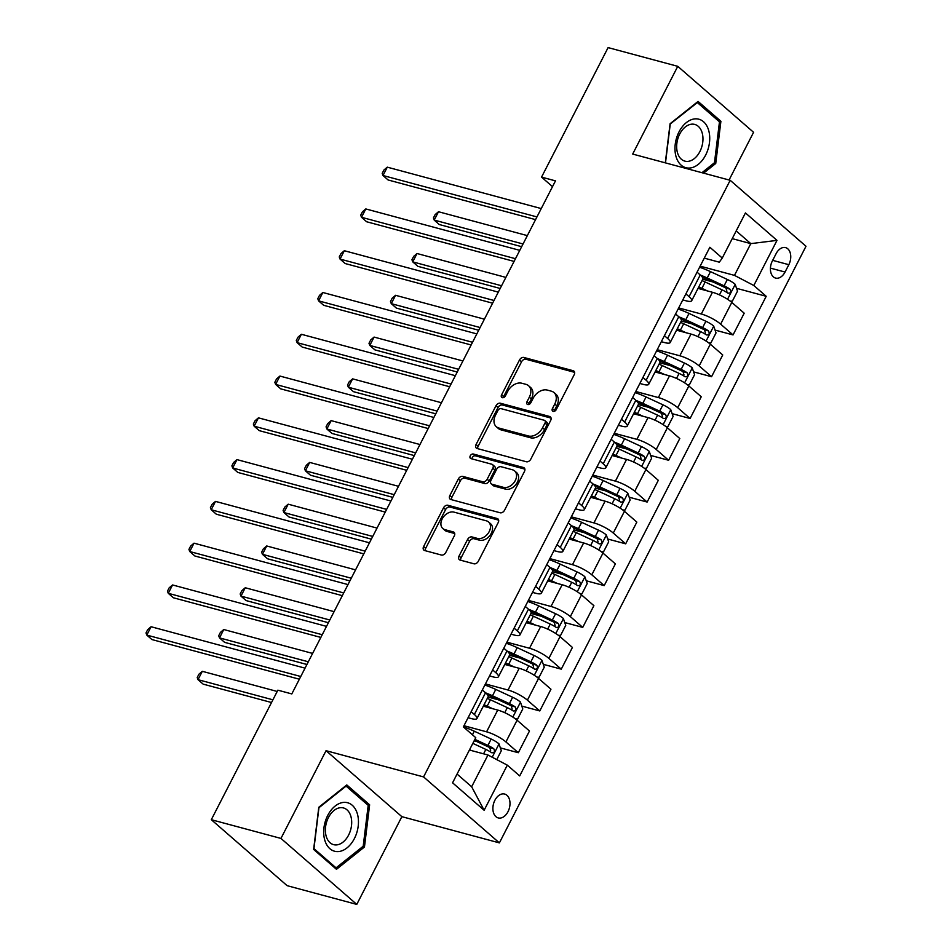 <?xml version="1.0" encoding="UTF-8"?>
<svg xmlns="http://www.w3.org/2000/svg" width="952" height="952" viewBox="0 0 952 952"><rect width="100%" height="100%" fill="white"/><g stroke="black" fill="none" stroke-linecap="round" stroke-linejoin="round"><path stroke-width="1.43" d="M553.172 411.359A2.654 1.88 -49 0 0 556.265 409.586L574.187 374.719A3.796 2.689 -49 0 0 573.937 371.125A3.796 2.689 -49 0 0 573.14 370.709L523.909 357.464A3.796 2.689 -49 0 0 519.483 360.011L501.573 394.878A2.654 1.88 -49 0 0 501.74 397.389A2.654 1.88 -49 0 0 502.311 397.686A2.654 1.88 -49 0 0 505.405 395.901L507.713 391.391A12.126 8.627 -49 0 1 521.863 383.251L525.968 384.346A12.126 8.627 -49 0 1 528.538 385.703A12.126 8.627 -49 0 1 529.324 397.198L527.003 401.708A2.654 1.88 -49 0 0 527.182 404.231A2.654 1.88 -49 0 0 527.741 404.529A2.654 1.88 -49 0 0 530.835 402.744L533.156 398.233A12.126 8.627 -49 0 1 547.305 390.082L551.398 391.189A12.126 8.627 -49 0 1 553.969 392.533A12.126 8.627 -49 0 1 554.754 404.041L552.434 408.551A2.654 1.88 -49 0 0 552.612 411.074A2.654 1.88 -49 0 0 553.172 411.359M507.999 811.687A12.352 8.211 105.1 0 0 504.655 794.051A12.352 8.211 105.1 0 0 494.885 800.287A12.352 8.211 105.1 0 0 498.241 817.923A12.352 8.211 105.1 0 0 507.999 811.687M459.042 556.051A3.796 2.689 -49 0 0 459.292 559.645A3.796 2.689 -49 0 0 460.102 560.073L473.906 563.786A3.796 2.689 -49 0 0 478.332 561.24L498.229 522.529A3.796 2.689 -49 0 0 497.979 518.923A3.796 2.689 -49 0 0 497.17 518.507L447.952 505.274A3.796 2.689 -49 0 0 443.525 507.809L423.628 546.531A3.796 2.689 -49 0 0 423.878 550.125A3.796 2.689 -49 0 0 424.675 550.542L441.359 555.028A3.796 2.689 -49 0 0 445.786 552.481L454.294 535.917A3.796 2.689 -49 0 0 454.056 532.323A3.796 2.689 -49 0 0 453.247 531.906L444.977 529.681A10.139 7.211 -49 0 1 442.835 528.55A10.139 7.211 -49 0 1 443.025 517.507A10.139 7.211 -49 0 1 453.997 512.128L486.401 520.839A10.139 7.211 -49 0 1 488.555 521.97A10.139 7.211 -49 0 1 488.364 533.013A10.139 7.211 -49 0 1 477.38 538.392L471.978 536.94A3.796 2.689 -49 0 0 467.563 539.486L459.042 556.051L461.101 557.836A3.796 2.689 -49 0 0 460.673 560.228M326.048 750.688L280.959 838.426L211.308 819.696L287.123 885.669L356.774 904.4L401.863 816.661L499.383 842.889L423.569 776.915L326.048 750.688L401.863 816.661M729.065 179.999L753.579 132.304L677.764 66.331L632.675 154.069L730.184 180.297L423.569 776.915M677.764 66.331L608.102 47.6L541.545 177.12L552.505 186.651M211.308 819.696L277.865 690.176L291.8 693.925L555.48 180.868L541.545 177.12M526.349 461.756A3.796 2.689 -49 0 0 530.764 459.209L550.661 420.487A3.796 2.689 -49 0 0 550.411 416.893A3.796 2.689 -49 0 0 549.613 416.476L500.383 403.231A3.796 2.689 -49 0 0 495.968 405.778L476.071 444.489A3.796 2.689 -49 0 0 476.321 448.094A3.796 2.689 -49 0 0 477.119 448.511L526.349 461.756M524.445 471.514L504.548 510.224A3.796 2.689 -49 0 1 500.121 512.771L450.903 499.526A3.796 2.689 -49 0 1 450.094 499.11A3.796 2.689 -49 0 1 449.856 495.516L458.364 478.939A3.796 2.689 -49 0 1 462.791 476.393L482.747 481.772A3.796 2.689 -49 0 0 487.174 479.225L492.815 468.229A3.796 2.689 -49 0 0 492.577 464.635A3.796 2.689 -49 0 0 491.767 464.219L470.99 458.626A2.654 1.88 -49 0 1 470.431 458.328A2.654 1.88 -49 0 1 470.478 455.437A2.654 1.88 -49 0 1 473.346 454.033L523.398 467.492A3.796 2.689 -49 0 1 524.195 467.908A3.796 2.689 -49 0 1 524.445 471.514M776.118 253.648L772.346 260.991A11.971 7.961 105.1 0 0 775.582 278.079A11.971 7.961 105.1 0 0 785.043 272.046L788.827 264.692A11.971 7.961 105.1 0 0 785.578 247.615A11.971 7.961 105.1 0 0 776.118 253.648M499.383 842.889L805.999 246.27L730.184 180.297M704.266 258.135L719.307 262.181L722.259 258.051L709.859 247.258L463.362 726.9L475.762 737.681L452.569 782.806L484.128 810.259L471.656 786.768L487.971 755.007L469.419 750.021M722.259 258.051L745.44 212.927L776.999 240.38L753.817 285.505L734.468 275.378L700.148 266.144M736.539 288.313L766.205 296.298L753.817 285.505M766.205 296.298L519.709 775.928L507.309 765.146L484.128 810.259M280.959 838.426L356.774 904.4M732.231 238.631L750.795 243.629L736.193 230.919M734.468 275.378L750.795 243.629L776.999 240.38M500.347 747.891L518.316 752.723L505.917 741.941A15.446 3.558 -152.8 0 0 486.579 731.814L463.957 725.721M518.316 752.723L529.479 731.005L517.079 720.212A15.446 3.558 -152.8 0 0 497.741 710.085L483.295 706.194M521.815 706.11L539.784 710.942L527.396 700.16A15.446 3.558 -152.8 0 0 508.047 690.033L485.437 683.941M539.784 710.942L550.958 689.224L538.558 678.431A15.446 3.558 -152.8 0 0 519.209 668.304L504.774 664.425M543.294 664.329L561.263 669.161L548.864 658.379A15.446 3.558 -152.8 0 0 529.526 648.252L506.904 642.172M561.263 669.161L572.426 647.443L560.026 636.65A15.446 3.558 -152.8 0 0 540.688 626.523L526.242 622.644M564.762 622.548L582.731 627.392L570.331 616.598A15.446 3.558 -152.8 0 0 550.994 606.472L528.372 600.391M582.731 627.392L593.893 605.662L581.505 594.869A15.446 3.558 -152.8 0 0 562.156 584.742L547.721 580.863M586.23 580.768L604.199 585.611L591.811 574.818A15.446 3.558 -152.8 0 0 572.461 564.691L549.851 558.61M604.199 585.611L615.373 563.881L602.973 553.088A15.446 3.558 -152.8 0 0 583.635 542.961L569.189 539.082M607.709 538.999L625.678 543.83L613.278 533.037A15.446 3.558 -152.8 0 0 593.941 522.91L571.319 516.829M625.678 543.83L636.84 522.101L624.441 511.319A15.446 3.558 -152.8 0 0 605.103 501.18L590.657 497.301M629.177 497.218L647.146 502.049L634.746 491.256A15.446 3.558 -152.8 0 0 615.408 481.129L592.787 475.048M647.146 502.049L658.308 480.32L645.92 469.538A15.446 3.558 -152.8 0 0 626.571 459.399L612.136 455.52M650.644 455.437L668.625 460.268L656.226 449.475A15.446 3.558 -152.8 0 0 636.876 439.348L614.266 433.267M668.625 460.268L679.788 438.539L667.388 427.757A15.446 3.558 -152.8 0 0 648.05 417.619L633.604 413.739M672.124 413.656L690.093 418.487L677.693 407.694A15.446 3.558 -152.8 0 0 658.356 397.567L635.734 391.486M690.093 418.487L701.255 396.758L688.855 385.976A15.446 3.558 -152.8 0 0 669.518 375.85L655.071 371.958M693.591 371.875L711.561 376.706L699.161 365.913A15.446 3.558 -152.8 0 0 679.823 355.786L657.213 349.705M711.561 376.706L722.735 354.977L710.335 344.196A15.446 3.558 -152.8 0 0 690.985 334.069L676.551 330.177M715.071 330.094L733.04 334.925L720.64 324.144A15.446 3.558 -152.8 0 0 701.303 314.005L678.681 307.924M733.04 334.925L744.202 313.196L731.802 302.415A15.446 3.558 -152.8 0 0 712.465 292.288L698.018 288.397M457.055 774.059L471.656 786.768M682.798 299.916L686.13 300.82A15.446 3.558 -152.8 0 0 691.676 300.749A15.446 3.558 -152.8 0 0 689.081 296.679L685.892 293.906M661.319 341.697L664.663 342.589A15.446 3.558 -152.8 0 0 670.208 342.518A15.446 3.558 -152.8 0 0 667.614 338.46L664.413 335.687M639.851 383.477L643.195 384.37A15.446 3.558 -152.8 0 0 648.728 384.299A15.446 3.558 -152.8 0 0 646.134 380.241L642.945 377.456M618.383 425.258L621.716 426.151A15.446 3.558 -152.8 0 0 627.261 426.079A15.446 3.558 -152.8 0 0 624.667 422.022L621.477 419.237M596.904 467.039L600.248 467.932A15.446 3.558 -152.8 0 0 605.793 467.86A15.446 3.558 -152.8 0 0 603.199 463.802L599.998 461.018M575.436 508.82L578.768 509.713A15.446 3.558 -152.8 0 0 584.314 509.641A15.446 3.558 -152.8 0 0 581.72 505.583L578.53 502.799M553.969 550.601L557.301 551.494A15.446 3.558 -152.8 0 0 562.846 551.422A15.446 3.558 -152.8 0 0 560.252 547.364L557.051 544.58M532.489 592.382L535.833 593.274A15.446 3.558 -152.8 0 0 541.367 593.203A15.446 3.558 -152.8 0 0 538.772 589.145L535.583 586.361M511.022 634.163L514.354 635.055A15.446 3.558 -152.8 0 0 519.899 634.984A15.446 3.558 -152.8 0 0 517.305 630.926L514.116 628.141M489.554 675.932L492.886 676.836A15.446 3.558 -152.8 0 0 498.432 676.765A15.446 3.558 -152.8 0 0 495.837 672.695L492.636 669.922M468.075 717.713L471.418 718.617A15.446 3.558 -152.8 0 0 476.952 718.546A15.446 3.558 -152.8 0 0 474.358 714.476L471.169 711.703M702.731 279.222L713.107 282.018M681.263 321.002L691.64 323.787M659.796 362.783L670.172 365.568M638.316 404.564L648.693 407.349M616.848 446.345L627.225 449.13M595.381 488.126L605.746 490.911M573.901 529.907L584.278 532.692M552.434 571.688L562.81 574.472M530.966 613.457L541.331 616.253M509.487 655.238L519.863 658.034M488.019 697.019L498.396 699.815M474.132 740.846L476.916 741.596M691.676 300.749L702.838 279.019A15.446 3.558 -152.8 0 0 700.244 274.95L697.054 272.177M670.208 342.518L681.37 320.8A15.446 3.558 -152.8 0 0 678.776 316.73L675.587 313.958M648.728 384.299L659.903 362.581A15.446 3.558 -152.8 0 0 657.308 358.511L654.107 355.739M627.261 426.079L638.423 404.362A15.446 3.558 -152.8 0 0 635.829 400.292L632.64 397.519M605.793 467.86L616.956 446.143A15.446 3.558 -152.8 0 0 614.361 442.073L611.16 439.3M584.314 509.641L595.476 487.924A15.446 3.558 -152.8 0 0 592.882 483.854L589.693 481.081M562.846 551.422L574.008 529.693A15.446 3.558 -152.8 0 0 571.414 525.635L568.225 522.85M541.367 593.203L552.541 571.474A15.446 3.558 -152.8 0 0 549.947 567.416L546.745 564.631M519.899 634.984L531.061 613.255A15.446 3.558 -152.8 0 0 528.467 609.197L525.278 606.412M498.432 676.765L509.594 655.036A15.446 3.558 -152.8 0 0 507 650.978L503.81 648.193M476.952 718.546L488.126 696.816A15.446 3.558 -152.8 0 0 485.532 692.758L482.331 689.974M487.971 755.007L507.309 765.146M703.611 173.145L715.737 163.47L720.902 121.285L698.066 101.424L670.077 123.736L665.293 162.851M336.472 869.319L364.461 846.994L369.626 804.809L346.79 784.936L318.789 807.26L313.636 849.446L336.472 869.319M717.927 120.487L720.902 121.285M714.071 163.03L715.737 163.47M366.651 804.012L369.626 804.809M362.795 846.542L364.461 846.994M554.171 411.347A2.654 1.88 -49 0 1 554.492 410.336L556.801 405.826A12.126 8.627 -49 0 0 556.016 394.318L553.969 392.533M528.538 385.703L530.585 387.476A12.126 8.627 -49 0 1 531.371 398.983L529.05 403.493A2.654 1.88 -49 0 0 528.741 404.505M574.603 372.339L525.956 359.249A3.796 2.689 -49 0 0 521.541 361.796L503.62 396.651A2.654 1.88 -49 0 0 503.299 397.662M551.089 418.106L502.43 405.017A3.796 2.689 -49 0 0 498.015 407.563L478.118 446.274A3.796 2.689 -49 0 0 477.69 448.666M544.984 423.069A2.654 1.88 -49 0 0 544.806 420.558A2.654 1.88 -49 0 0 544.246 420.26L501.038 408.634A2.654 1.88 -49 0 0 497.944 410.419L495.492 415.179A12.126 8.627 -49 0 0 496.289 426.686A12.126 8.627 -49 0 0 498.848 428.031L528.384 435.968A12.126 8.627 -49 0 0 542.533 427.829L544.984 423.069L547.031 424.854A2.654 1.88 -49 0 0 546.853 422.343L544.806 420.558M496.289 426.686L498.336 428.459A12.126 8.627 -49 0 0 500.895 429.816L498.848 428.031M547.031 424.854L544.58 429.614A12.126 8.627 -49 0 1 530.431 437.753L500.895 429.816M492.577 464.635L494.623 466.42A3.796 2.689 -49 0 1 494.873 470.014L489.221 481.01A3.796 2.689 -49 0 1 484.794 483.545L464.838 478.178A3.796 2.689 -49 0 0 460.411 480.724L451.902 497.289A3.796 2.689 -49 0 0 451.474 499.681M524.873 469.122L475.393 455.818A2.654 1.88 -49 0 0 473.12 456.543A2.654 1.88 -49 0 0 471.966 458.888M503.465 487.341A10.139 7.211 -49 0 0 514.449 481.962A10.139 7.211 -49 0 0 514.627 470.919A10.139 7.211 -49 0 0 512.485 469.788L501.073 466.718A3.796 2.689 -49 0 0 496.647 469.265L491.006 480.248A3.796 2.689 -49 0 0 491.244 483.842A3.796 2.689 -49 0 0 492.053 484.27L503.465 487.341L505.512 489.126A10.139 7.211 -49 0 0 516.496 483.747A10.139 7.211 -49 0 0 516.686 472.692L514.627 470.919M491.244 483.842L493.291 485.627A3.796 2.689 -49 0 0 494.1 486.055L492.053 484.27M505.512 489.126L494.1 486.055M488.555 521.97L490.601 523.755A10.139 7.211 -49 0 1 490.411 534.798A10.139 7.211 -49 0 1 479.439 540.177L474.036 538.725A3.796 2.689 -49 0 0 469.61 541.271L461.101 557.836M442.835 528.55L444.882 530.335A10.139 7.211 -49 0 0 447.023 531.454L444.977 529.681M454.723 533.525L447.023 531.454M498.646 520.137L449.998 507.047A3.796 2.689 -49 0 0 445.572 509.594L425.687 548.304A3.796 2.689 -49 0 0 425.258 550.696M730.148 301.082L732.362 301.165L737.514 291.145L735.134 284.231A10.234 2.356 -152.8 0 0 727.364 279.471L710.478 271.629A29.536 6.795 -152.8 0 0 699.577 267.262M707.503 290.955L701.898 288.349A29.536 6.795 -152.8 0 0 698.768 286.945M700.839 289.158A24.526 5.641 -152.8 0 0 698.209 288.028M702.029 280.59A29.536 6.795 27.2 0 1 705.158 281.994L722.032 289.836A10.234 2.356 27.2 0 1 727.923 293.168C730.648 293.323 731.338 291.99 729.982 289.158A10.234 2.356 -152.8 0 0 724.091 285.826L707.217 277.984A29.536 6.795 -152.8 0 0 700.374 275.068M702.362 277.199A24.526 5.641 27.2 0 1 707.455 279.388L724.341 287.23A5.212 1.202 27.2 0 1 725.971 288.075L726.9 291.264M527.337 235.62L438.503 211.737L434.219 220.09L439.336 224.553L521.648 246.687M438.503 211.737L435.135 214.605L433.422 217.948L434.219 220.09L523.041 243.986M536.94 216.925L382.99 175.513L387.285 167.159L541.236 208.571M535.548 219.626L388.107 179.976L382.99 175.513L382.192 173.371L383.906 170.027L387.285 167.159M708.681 342.863L710.882 342.946L716.035 332.914L713.655 326.012A10.234 2.356 -152.8 0 0 705.884 321.252L689.01 313.41A29.536 6.795 -152.8 0 0 678.11 309.043M686.023 332.724L680.418 330.13A29.536 6.795 -152.8 0 0 677.3 328.726M679.371 330.939A24.526 5.641 -152.8 0 0 676.741 329.808M680.561 322.371A29.536 6.795 27.2 0 1 683.691 323.775L700.565 331.617A10.234 2.356 27.2 0 1 706.455 334.937C709.169 335.104 709.859 333.771 708.514 330.927A10.234 2.356 -152.8 0 0 702.624 327.607L685.749 319.765A29.536 6.795 -152.8 0 0 678.907 316.849M680.894 318.979A24.526 5.641 27.2 0 1 685.987 321.169L702.862 329.011A5.212 1.202 27.2 0 1 704.504 329.856L705.432 333.045M505.857 277.401L417.035 253.518L412.74 261.871L417.868 266.334L500.181 288.468M417.035 253.518L413.668 256.385L411.942 259.729L412.74 261.871L501.561 285.755M687.201 384.644L689.415 384.727L694.567 374.695L692.187 367.793A10.234 2.356 -152.8 0 0 684.417 363.033L667.542 355.191A29.536 6.795 -152.8 0 0 656.63 350.824M664.556 374.505L658.951 371.899A29.536 6.795 -152.8 0 0 655.821 370.507M657.891 372.72A24.526 5.641 -152.8 0 0 655.262 371.589M659.082 364.152A29.536 6.795 27.2 0 1 662.211 365.556L679.085 373.398A10.234 2.356 27.2 0 1 684.976 376.718C687.701 376.885 688.391 375.552 687.047 372.708A10.234 2.356 -152.8 0 0 681.156 369.388L664.27 361.546A29.536 6.795 -152.8 0 0 657.427 358.63M659.427 360.76A24.526 5.641 27.2 0 1 664.52 362.95L681.394 370.792A5.212 1.202 27.2 0 1 683.036 371.637L683.952 374.826M484.389 319.182L395.568 295.298L391.272 303.652L396.389 308.103L478.701 330.249M395.568 295.298L392.188 298.166L390.475 301.51L391.272 303.652L480.094 327.536M665.734 426.425L667.947 426.508L673.1 416.476L670.708 409.574A10.234 2.356 -152.8 0 0 662.949 404.814L646.063 396.972A29.536 6.795 -152.8 0 0 635.163 392.605M643.088 416.286L637.483 413.68A29.536 6.795 -152.8 0 0 634.353 412.287M636.424 414.501A24.526 5.641 -152.8 0 0 633.794 413.37M637.614 405.933A29.536 6.795 27.2 0 1 640.744 407.337L657.618 415.179A10.234 2.356 27.2 0 1 663.508 418.499C666.233 418.666 666.912 417.333 665.567 414.489A10.234 2.356 -152.8 0 0 659.677 411.169L642.802 403.327A29.536 6.795 -152.8 0 0 635.96 400.411M637.947 402.529A24.526 5.641 27.2 0 1 643.04 404.731L659.926 412.573A5.212 1.202 27.2 0 1 661.557 413.418L662.485 416.607M462.922 360.963L374.088 337.079L369.792 345.433L374.921 349.884L457.234 372.03M374.088 337.079L370.721 339.947L368.995 343.291L369.792 345.433L458.626 369.317M515.472 258.706L361.51 217.294L365.806 208.94L519.768 250.352M514.08 261.407L366.639 221.756L361.51 217.294L360.713 215.152L362.438 211.808L365.806 208.94M494.005 300.487L340.042 259.075L344.338 250.721L498.289 292.121M492.612 303.188L345.159 263.537L340.042 259.075L339.245 256.933L340.959 253.589L344.338 250.721M472.525 342.268L318.575 300.856L322.859 292.502L476.821 333.902M471.133 344.969L323.692 305.318L318.575 300.856L317.778 298.714L319.491 295.37L322.859 292.502M644.266 468.205L646.467 468.289L651.62 458.257L649.24 451.355A10.234 2.356 -152.8 0 0 641.469 446.595L624.595 438.753A29.536 6.795 -152.8 0 0 613.695 434.386M621.608 458.067L616.003 455.461A29.536 6.795 -152.8 0 0 612.874 454.068M614.956 456.282A24.526 5.641 -152.8 0 0 612.326 455.151M616.146 447.714A29.536 6.795 27.2 0 1 619.264 449.118L636.15 456.96A10.234 2.356 27.2 0 1 642.041 460.28C644.754 460.447 645.444 459.102 644.099 456.27A10.234 2.356 -152.8 0 0 638.209 452.95L621.335 445.108A29.536 6.795 -152.8 0 0 614.492 442.18M616.479 444.31A24.526 5.641 27.2 0 1 621.573 446.512L638.447 454.354A5.212 1.202 27.2 0 1 640.089 455.199L641.005 458.388M441.442 402.744L352.621 378.86L348.325 387.214L353.454 391.665L435.754 413.811M352.621 378.86L349.241 381.728L347.528 385.072L348.325 387.214L437.147 411.097M451.058 384.049L297.095 342.637L301.391 334.283L455.353 375.683M449.665 386.75L302.224 347.087L297.095 342.637L296.298 340.495L298.024 337.151L301.391 334.283M689.343 168.064A25.097 16.684 105.1 0 0 709.466 142.633A25.097 16.684 105.1 0 0 695.365 118.845A25.097 16.684 105.1 0 0 675.23 144.287A25.097 16.684 105.1 0 0 689.343 168.064M687.534 161.412A19.004 12.626 105.1 0 0 702.457 144.109A19.004 12.626 105.1 0 0 694.746 124.426A19.004 12.626 105.1 0 0 692.092 124.141A19.004 12.626 105.1 0 0 677.169 141.443A19.004 12.626 105.1 0 0 684.881 161.126A19.004 12.626 105.1 0 0 687.534 161.412M670.029 124.153L697.352 102.578L719.474 121.832L714.476 162.709L701.945 172.705M665.496 162.899L670.232 124.212M327.75 815.388A25.097 16.684 105.1 0 0 329.904 848.708A25.097 16.684 105.1 0 0 354.394 838.569A25.097 16.684 105.1 0 0 352.24 805.249A25.097 16.684 105.1 0 0 327.75 815.388M328.452 817.518A19.004 12.626 105.1 0 0 333.593 844.65A19.004 12.626 105.1 0 0 348.61 835.071A19.004 12.626 105.1 0 0 343.47 807.939A19.004 12.626 105.1 0 0 328.452 817.518M368.198 805.356L363.2 846.233L336.068 867.855L313.946 848.601L318.944 807.724L346.076 786.102L368.198 805.356M334.212 867.355L336.068 867.855M622.787 509.986L625 510.07L630.153 500.038L627.773 493.136A10.234 2.356 -152.8 0 0 620.002 488.376L603.128 480.534A29.536 6.795 -152.8 0 0 592.215 476.167M600.141 499.848L594.536 497.242A29.536 6.795 -152.8 0 0 591.406 495.849M593.477 498.063A24.526 5.641 -152.8 0 0 590.847 496.932M594.667 489.495A29.536 6.795 27.2 0 1 597.797 490.899L614.671 498.741A10.234 2.356 27.2 0 1 620.561 502.061C623.286 502.228 623.976 500.883 622.62 498.051A10.234 2.356 -152.8 0 0 616.741 494.719L599.855 486.888A29.536 6.795 -152.8 0 0 593.013 483.961M595 486.091A24.526 5.641 27.2 0 1 600.105 488.281L616.979 496.123A5.212 1.202 27.2 0 1 618.621 496.98L619.538 500.169M419.975 444.524L331.153 420.629L326.857 428.995L331.974 433.446L414.287 455.591M331.153 420.629L327.774 423.509L326.06 426.841L326.857 428.995L415.679 452.878M601.319 551.767L603.52 551.851L608.685 541.819L606.293 534.917A10.234 2.356 -152.8 0 0 598.522 530.157L581.648 522.315A29.536 6.795 -152.8 0 0 570.748 517.936M578.673 541.628L573.056 539.022A29.536 6.795 -152.8 0 0 569.939 537.63M572.009 539.843A24.526 5.641 -152.8 0 0 569.379 538.713M573.199 531.275A29.536 6.795 27.2 0 1 576.329 532.68L593.203 540.51A10.234 2.356 27.2 0 1 599.094 543.842C601.819 544.008 602.497 542.664 601.152 539.832A10.234 2.356 -152.8 0 0 595.262 536.5L578.388 528.658A29.536 6.795 -152.8 0 0 571.545 525.742M573.532 527.872A24.526 5.641 27.2 0 1 578.626 530.062L595.5 537.904A5.212 1.202 27.2 0 1 597.142 538.749L598.07 541.95M398.495 486.305L309.674 462.41L305.378 470.776L310.507 475.226L392.819 497.36M309.674 462.41L306.306 465.29L304.58 468.622L305.378 470.776L394.211 494.659M579.839 593.548L582.053 593.631L587.205 583.6L584.825 576.686A10.234 2.356 -152.8 0 0 577.055 571.938L560.181 564.096A29.536 6.795 -152.8 0 0 549.28 559.716M557.194 583.409L551.589 580.803A29.536 6.795 -152.8 0 0 548.459 579.411M550.542 581.612A24.526 5.641 -152.8 0 0 547.912 580.482M551.732 573.056A29.536 6.795 27.2 0 1 554.849 574.449L571.736 582.291A10.234 2.356 27.2 0 1 577.626 585.623C580.339 585.789 581.029 584.445 579.685 581.612A10.234 2.356 -152.8 0 0 573.794 578.28L556.92 570.438A29.536 6.795 -152.8 0 0 550.066 567.523M552.065 569.653A24.526 5.641 27.2 0 1 557.158 571.843L574.032 579.685A5.212 1.202 27.2 0 1 575.674 580.53L576.591 583.731M377.028 528.086L288.206 504.191L283.91 512.545L289.027 517.007L371.339 539.141M288.206 504.191L284.826 507.059L283.113 510.403L283.91 512.545L372.732 536.44M558.372 635.317L560.585 635.412L565.738 625.381L563.358 618.467A10.234 2.356 -152.8 0 0 555.587 613.719L538.701 605.877A29.536 6.795 -152.8 0 0 527.801 601.497M535.726 625.19L530.121 622.584A29.536 6.795 -152.8 0 0 526.991 621.18M529.062 623.393A24.526 5.641 -152.8 0 0 526.432 622.263M530.252 614.837A29.536 6.795 27.2 0 1 533.382 616.23L550.256 624.072A10.234 2.356 27.2 0 1 556.146 627.404C558.872 627.57 559.562 626.226 558.205 623.393A10.234 2.356 -152.8 0 0 552.315 620.061L535.44 612.219A29.536 6.795 -152.8 0 0 528.598 609.304M530.585 611.434A24.526 5.641 27.2 0 1 535.678 613.623L552.565 621.466A5.212 1.202 27.2 0 1 554.195 622.311L555.123 625.512M355.56 569.867L266.727 545.972L262.443 554.326L267.56 558.788L349.872 580.922M266.727 545.972L263.359 548.84L261.645 552.184L262.443 554.326L351.264 578.221M536.904 677.098L539.106 677.193L544.258 667.162L541.878 660.248A10.234 2.356 -152.8 0 0 534.108 655.5L517.233 647.658A29.536 6.795 -152.8 0 0 506.333 643.278M514.247 666.971L508.642 664.365A29.536 6.795 -152.8 0 0 505.524 662.961M507.594 665.174A24.526 5.641 -152.8 0 0 504.965 664.044M508.784 656.618A29.536 6.795 27.2 0 1 511.914 658.01L528.788 665.853A10.234 2.356 27.2 0 1 534.679 669.185C537.392 669.339 538.082 668.006 536.738 665.174A10.234 2.356 -152.8 0 0 530.847 661.842L513.973 654A29.536 6.795 -152.8 0 0 507.13 651.085M509.118 653.215A24.526 5.641 27.2 0 1 514.211 655.404L531.085 663.246A5.212 1.202 27.2 0 1 532.727 664.091L533.655 667.293M334.081 611.648L245.259 587.753L240.963 596.107L246.092 600.569L328.404 622.703M245.259 587.753L241.891 590.621L240.166 593.965L240.963 596.107L329.785 620.002M429.578 425.818L275.628 384.418L279.924 376.064L433.874 417.464M428.198 428.531L280.745 388.868L275.628 384.418L274.83 382.276L276.544 378.932L279.924 376.064M408.11 467.599L254.148 426.198L258.444 417.845L412.406 459.245M406.718 470.312L259.277 430.649L254.148 426.198L253.351 424.057L255.076 420.713L258.444 417.845M386.643 509.38L232.681 467.979L236.977 459.614L390.939 501.026M385.251 512.093L237.81 472.43L232.681 467.979L231.883 465.837L233.597 462.493L236.977 459.614M365.163 551.16L211.213 509.76L215.509 501.395L369.459 542.807M363.783 553.874L216.33 514.211L211.213 509.76L210.416 507.606L212.129 504.274L215.509 501.395M343.696 592.941L189.734 551.529L194.03 543.175L347.992 584.587M342.303 595.654L194.862 555.992L189.734 551.529L188.936 549.387L190.662 546.043L194.03 543.175M515.425 718.879L517.638 718.962L522.791 708.942L520.411 702.029A10.234 2.356 -152.8 0 0 512.64 697.269L495.766 689.427A29.536 6.795 -152.8 0 0 484.854 685.059M492.779 708.752L487.174 706.146A29.536 6.795 -152.8 0 0 484.044 704.742M486.115 706.955A24.526 5.641 -152.8 0 0 483.485 705.825M487.305 698.399A29.536 6.795 27.2 0 1 490.435 699.791L507.309 707.633A10.234 2.356 27.2 0 1 513.199 710.966C515.924 711.12 516.615 709.787 515.27 706.955A10.234 2.356 -152.8 0 0 509.38 703.623L492.493 695.781A29.536 6.795 -152.8 0 0 485.651 692.866M487.65 694.996A24.526 5.641 27.2 0 1 492.743 697.185L509.617 705.027A5.212 1.202 27.2 0 1 511.26 705.872L512.176 709.062M312.613 653.429L223.791 629.534L219.495 637.888L224.612 642.35L306.925 664.484M223.791 629.534L220.412 632.402L218.698 635.746L219.495 637.888L308.317 661.783M322.228 634.722L168.266 593.31L172.562 584.956L326.512 626.368M320.836 637.423L173.383 597.773L168.266 593.31L167.469 591.168L169.182 587.824L172.562 584.956M496.754 759.613L501.323 750.723L498.943 743.809A10.234 2.356 -152.8 0 0 491.172 739.049L474.286 731.207A29.536 6.795 -152.8 0 0 463.386 726.84M471.311 750.533L469.574 749.724M277.21 691.461L202.312 671.315L198.016 679.668L203.145 684.131L271.522 702.516M472.835 743.369L485.841 749.414A10.234 2.356 27.2 0 1 491.732 752.746C494.457 752.901 495.135 751.568 493.79 748.736A10.234 2.356 -152.8 0 0 487.9 745.404L474.893 739.359M474.358 740.406L488.15 746.808A5.212 1.202 27.2 0 1 489.78 747.653L490.708 750.842M202.312 671.315L198.944 674.183L197.219 677.526L198.016 679.668L272.915 699.815M300.749 676.503L146.798 635.091L151.082 626.737L305.045 668.149M299.356 679.204L151.915 639.554L146.798 635.091L146.001 632.949L147.715 629.605L151.082 626.737M486.579 731.814L497.741 710.085M508.047 690.033L519.209 668.304M529.526 648.252L540.688 626.523M550.994 606.472L562.156 584.742M572.461 564.691L583.635 542.961M593.941 522.91L605.103 501.18M615.408 481.129L626.571 459.399M636.876 439.348L648.05 417.619M658.356 397.567L669.518 375.85M679.823 355.786L690.985 334.069M701.303 314.005L712.465 292.288M689.081 296.679L700.244 274.95M720.64 324.144L731.802 302.415M699.161 365.913L710.335 344.196M667.614 338.46L678.776 316.73M677.693 407.694L688.855 385.976M646.134 380.241L657.308 358.511M656.226 449.475L667.388 427.757M624.667 422.022L635.829 400.292M634.746 491.256L645.92 469.538M603.199 463.802L614.361 442.073M613.278 533.037L624.441 511.319M581.72 505.583L592.882 483.854M591.811 574.818L602.973 553.088M560.252 547.364L571.414 525.635M570.331 616.598L581.505 594.869M538.772 589.145L549.947 567.416M548.864 658.379L560.026 636.65M517.305 630.926L528.467 609.197M527.396 700.16L538.558 678.431M495.837 672.695L507 650.978M505.917 741.941L517.079 720.212M474.358 714.476L485.532 692.758M772.667 260.348L788.827 264.692M770.43 268.119L785.043 272.046M556.801 405.826L554.754 404.041M529.05 403.493L527.003 401.708M531.371 398.983L529.324 397.198M503.62 396.651L501.573 394.878M521.541 361.796L519.483 360.011M525.956 359.249L523.909 357.464M574.461 371.863L573.14 370.709M554.492 410.336L552.434 408.551M478.118 446.274L476.071 444.489M498.015 407.563L495.968 405.778M502.43 405.017L500.383 403.231M550.946 417.63L549.613 416.476M530.431 437.753L528.384 435.968M544.58 429.614L542.533 427.829M451.902 497.289L449.856 495.516M460.411 480.724L458.364 478.939M464.838 478.178L462.791 476.393M484.794 483.545L482.747 481.772M489.221 481.01L487.174 479.225M494.873 470.014L492.815 468.229M475.393 455.818L473.346 454.033M524.719 468.646L523.398 467.492M469.61 541.271L467.563 539.486M474.036 538.725L471.978 536.94M479.439 540.177L477.38 538.392M454.58 533.06L453.247 531.906M425.687 548.304L423.628 546.531M445.572 509.594L443.525 507.809M449.998 507.047L447.952 505.274M498.503 519.661L497.17 518.507M727.542 299.273L735.194 284.41M707.217 277.984L710.478 271.629M701.898 288.349L705.158 281.994M724.091 285.826L727.364 279.471M719.438 294.882L722.032 289.836M725.971 288.075L729.982 289.158M706.075 341.054L713.714 326.179M685.749 319.765L689.01 313.41M680.418 330.13L683.691 323.775M702.624 327.607L705.884 321.252M697.971 336.663L700.565 331.617M704.504 329.856L708.514 330.927M684.607 382.835L692.247 367.96M664.27 361.546L667.542 355.191M658.951 371.899L662.211 365.556M681.156 369.388L684.417 363.033M676.503 378.444L679.085 373.398M683.036 371.637L687.047 372.708M663.127 424.616L670.779 409.741M642.802 403.327L646.063 396.972M637.483 413.68L640.744 407.337M659.677 411.169L662.949 404.814M655.024 420.213L657.618 415.179M661.557 413.418L665.567 414.489M641.66 466.397L649.3 451.522M621.335 445.108L624.595 438.753M616.003 455.461L619.264 449.118M638.209 452.95L641.469 446.595M633.556 461.994L636.15 456.96M640.089 455.199L644.099 456.27M620.18 508.178L627.832 493.303M599.855 486.888L603.128 480.534M594.536 497.242L597.797 490.899M616.741 494.719L620.002 488.376M612.088 503.775L614.671 498.741M618.621 496.98L622.62 498.051M598.713 549.958L606.353 535.083M578.388 528.658L581.648 522.315M573.056 539.022L576.329 532.68M595.262 536.5L598.522 530.157M590.609 545.555L593.203 540.51M597.142 538.749L601.152 539.832M577.245 591.739L584.885 576.864M556.92 570.438L560.181 564.096M551.589 580.803L554.849 574.449M573.794 578.28L577.055 571.938M569.141 587.336L571.736 582.291M575.674 580.53L579.685 581.612M555.766 633.52L563.417 618.645M535.44 612.219L538.701 605.877M530.121 622.584L533.382 616.23M552.315 620.061L555.587 613.719M547.662 629.117L550.256 624.072M554.195 622.311L558.205 623.393M534.298 675.301L541.938 660.426M513.973 654L517.233 647.658M508.642 664.365L511.914 658.01M530.847 661.842L534.108 655.5M526.194 670.898L528.788 665.853M532.727 664.091L536.738 665.174M512.83 717.082L520.47 702.207M492.493 695.781L495.766 689.427M487.174 706.146L490.435 699.791M509.38 703.623L512.64 697.269M504.727 712.679L507.309 707.633M511.26 705.872L515.27 706.955M492.196 757.221L499.003 743.988M472.442 734.801L474.286 731.207M487.9 745.404L491.172 739.049M483.58 753.829L485.841 749.414M489.78 747.653L493.79 748.736"/></g></svg>
